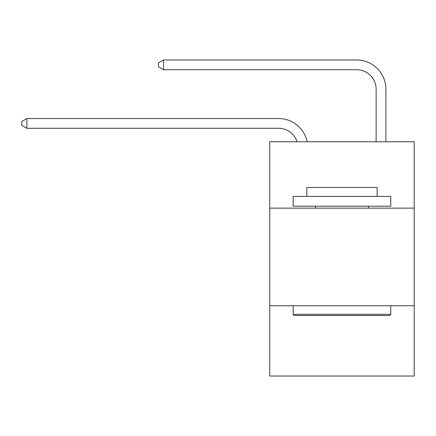 <?xml version="1.0" encoding="UTF-8"?>
<svg xmlns="http://www.w3.org/2000/svg" width="436" height="436" viewBox="0 0 436 436"><rect width="100%" height="100%" fill="white"/><g stroke="black" fill="none" stroke-linecap="round" stroke-linejoin="round"><path stroke-width="0.65" d="M414.2 208.141L414.2 141.765L269.737 141.765L269.737 208.141L414.2 208.141L414.2 376.034L269.737 376.034L269.737 208.141M414.2 305.75L269.737 305.75M278.517 118.532L26.874 118.532L278.517 118.532A29.283 29.283 170.1 0 1 307.173 141.765M376.132 141.765L376.132 89.249A19.522 19.522 13 0 0 356.61 69.727L163.533 69.727L158.459 66.801L158.459 62.893L163.533 59.966L356.61 59.966A29.283 29.283 21.5 0 1 385.893 89.249L385.893 141.765M294.333 315.517L293.161 314.345L390.77 314.345L389.604 315.517L294.333 315.517M390.77 196.429L390.77 206.19L293.161 206.19L293.161 196.429L390.77 196.429M306.83 196.429L306.83 187.447L377.107 187.447L377.107 196.429M390.77 305.75L390.77 314.345M293.161 305.75L293.161 314.345M368.518 206.19L368.518 208.141M315.419 206.19L315.419 208.141M376.132 89.249A19.522 19.522 -158.5 0 0 356.61 69.727A19.522 19.522 -158.5 0 1 376.132 89.249A19.522 19.522 -158.5 0 0 356.61 69.727A19.522 19.522 -158.5 0 1 376.132 89.249A19.522 19.522 -158.5 0 0 356.61 69.727A19.522 19.522 -158.5 0 1 376.132 89.249A19.522 19.522 -158.5 0 0 356.61 69.727A19.522 19.522 -158.5 0 1 376.132 89.249A19.522 19.522 -158.5 0 0 356.61 69.727A19.522 19.522 -158.5 0 1 376.132 89.249A19.522 19.522 -158.5 0 0 356.61 69.727A19.522 19.522 -158.5 0 1 376.132 89.249A19.522 19.522 -158.5 0 0 356.61 69.727A19.522 19.522 -158.5 0 1 376.132 89.249A19.522 19.522 -158.5 0 0 356.61 69.727A19.522 19.522 -158.5 0 1 376.132 89.249A19.522 19.522 -158.5 0 0 356.61 69.727A19.522 19.522 -158.5 0 1 376.132 89.249A19.522 19.522 -158.5 0 0 356.61 69.727A19.522 19.522 -158.5 0 1 376.132 89.249A19.522 19.522 -158.5 0 0 356.61 69.727A19.522 19.522 -158.5 0 1 376.132 89.249A19.522 19.522 -158.5 0 0 356.61 69.727A19.522 19.522 -158.5 0 1 376.132 89.249A19.522 19.522 -158.5 0 0 356.61 69.727A19.522 19.522 -158.5 0 1 376.132 89.249A19.522 19.522 -158.5 0 0 356.61 69.727A19.522 19.522 -158.5 0 1 376.132 89.249A19.522 19.522 -158.5 0 0 356.61 69.727A19.522 19.522 -158.5 0 1 376.132 89.249A19.522 19.522 -158.5 0 0 356.61 69.727A19.522 19.522 -158.5 0 1 376.132 89.249A19.522 19.522 -158.5 0 0 356.61 69.727A19.522 19.522 -158.5 0 1 376.132 89.249A19.522 19.522 -158.5 0 0 356.61 69.727A19.522 19.522 -158.5 0 1 376.132 89.249A19.522 19.522 -158.5 0 0 356.61 69.727A19.522 19.522 -158.5 0 1 376.132 89.249A19.522 19.522 -158.5 0 0 356.61 69.727A19.522 19.522 -158.5 0 1 376.132 89.249A19.522 19.522 -158.5 0 0 356.61 69.727A19.522 19.522 -158.5 0 1 376.132 89.249A19.522 19.522 -158.5 0 0 356.61 69.727A19.522 19.522 -158.5 0 1 376.132 89.249A19.522 19.522 -158.5 0 0 356.61 69.727A19.522 19.522 -158.5 0 1 376.132 89.249A19.522 19.522 -158.5 0 0 356.61 69.727M297.08 141.765A19.522 19.522 -9.9 0 0 278.517 128.293L26.874 128.293L21.8 125.366L21.8 121.464L26.874 118.532L26.874 128.293M163.533 69.727L163.533 59.966L356.61 59.966"/></g></svg>
